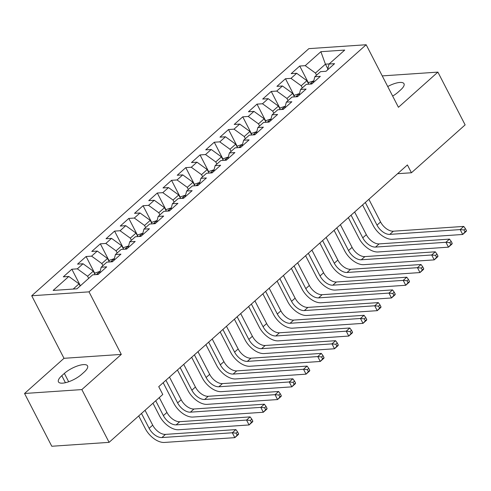 <?xml version="1.0" encoding="UTF-8"?>
<svg xmlns="http://www.w3.org/2000/svg" width="491" height="491" viewBox="0 0 491 491"><rect width="100%" height="100%" fill="white"/><g stroke="black" fill="none" stroke-linecap="round" stroke-linejoin="round"><path stroke-width="0.74" d="M24.55 393.481L81.85 389.584L121.295 354.404L64.002 358.307L24.55 393.481L51.788 446.258L109.088 442.354L162.779 394.482L158.74 386.663L407.407 164.945L411.44 172.764L465.13 124.886L437.892 72.116L382.243 75.902M64.002 358.307L31.719 295.76L308.864 48.646L366.163 44.742L89.012 291.857L31.719 295.76M327.816 68.82L325.423 64.174L320.887 51.696L305.224 65.665L299.725 66.04L291.181 73.656L296.674 73.282L290.979 78.364L285.48 78.738L276.936 86.355L282.435 85.98L276.74 91.062L271.241 91.436L262.697 99.053L268.19 98.679L262.495 103.761L257.002 104.135L248.452 111.752L253.951 111.377L248.256 116.459L242.757 116.833L234.213 124.45L239.712 124.076L234.011 129.158L228.518 129.532L219.968 137.155L225.467 136.78L219.772 141.856L214.272 142.23L205.729 149.853L211.228 149.479L205.526 154.555L200.033 154.929L191.484 162.552L196.983 162.177L191.287 167.253L185.788 167.627L177.245 175.25L182.744 174.876L177.042 179.952L171.549 180.326L163.006 187.949L168.499 187.574L162.803 192.65L157.304 193.024L148.761 200.647L154.26 200.273L148.564 205.348L143.065 205.723L134.522 213.346L140.015 212.971L134.319 218.047L128.82 218.421L120.277 226.044L125.776 225.67L120.08 230.745L114.581 231.12L106.038 238.743L111.531 238.368L105.835 243.444L100.336 243.818L91.792 251.441L97.292 251.067L91.596 256.142L86.097 256.523L77.553 264.14L83.047 263.765L77.351 268.847L71.858 269.221L63.308 276.838L68.808 276.464L79.039 283.859L73.196 289.064M320.887 51.696L344.737 50.07L329.068 64.039L327.522 69.949M68.808 276.464L53.138 290.433L76.989 288.806L92.658 274.837L98.151 274.463L106.7 266.846L101.201 267.221L106.897 262.139L112.396 261.764L120.939 254.148L115.44 254.522L121.142 249.44L126.635 249.066L135.185 241.449L129.685 241.824L135.381 236.742L140.88 236.367L149.424 228.751L143.924 229.125L149.62 224.043L155.119 223.669L163.663 216.052L158.17 216.427L163.865 211.345L169.364 210.97L177.908 203.354L172.409 203.728L178.104 198.646L183.603 198.272L192.147 190.655L186.654 191.03L192.349 185.948L197.848 185.573L206.392 177.957L200.893 178.331L206.588 173.249L212.087 172.875L220.631 165.258L215.138 165.633L220.833 160.551L226.326 160.176L234.876 152.56L229.377 152.934L235.072 147.852L240.572 147.478L249.115 139.855L243.622 140.23L249.318 135.154L254.811 134.78L263.36 127.157L257.861 127.531L263.557 122.455L269.056 122.081L277.599 114.458L272.1 114.833L277.802 109.757L283.295 109.383L291.844 101.76L286.345 102.134L292.041 97.058L297.54 96.684L306.083 89.061L300.584 89.436L306.286 84.36L311.779 83.986L320.328 76.363L314.829 76.737L320.525 71.661L326.024 71.287L334.567 63.664L329.068 64.039M88.687 278.379L87.582 276.243L93.278 271.161L95.094 274.672M77.351 268.847L87.582 276.243M83.047 263.765L93.278 271.161M102.926 265.68L101.821 263.544L107.523 258.462L109.333 261.973M91.596 256.142L101.821 263.544M97.292 251.067L107.523 258.462M101.201 267.221L99.655 273.125M117.171 252.982L116.066 250.846L121.762 245.764L123.572 249.275M105.835 243.444L116.066 250.846M111.531 238.368L121.762 245.764M115.44 254.522L113.894 260.426M131.41 240.283L130.305 238.147L136.007 233.065L137.818 236.576M120.08 230.745L130.305 238.147M125.776 225.67L136.007 233.065M129.685 241.824L128.139 247.728M145.655 227.585L144.55 225.449L150.246 220.367L152.057 223.878M134.319 218.047L144.55 225.449M140.015 212.971L150.246 220.367M143.924 229.125L142.378 235.029M159.894 214.886L158.789 212.744L164.491 207.668L166.302 211.179M148.564 205.348L158.789 212.744M154.26 200.273L164.491 207.668M158.17 216.427L156.623 222.331M174.139 202.188L173.035 200.046L178.73 194.97L180.541 198.481M162.803 192.65L173.035 200.046M168.499 187.574L178.73 194.97M172.409 203.728L170.862 209.632M188.378 189.489L187.274 187.347L192.969 182.271L194.786 185.782M177.042 179.952L187.274 187.347M182.744 174.876L192.969 182.271M186.654 191.03L185.101 196.934M202.623 176.791L201.519 174.649L207.214 169.573L209.025 173.084M191.287 167.253L201.519 174.649M196.983 162.177L207.214 169.573M200.893 178.331L199.346 184.235M216.862 164.092L215.758 161.95L221.453 156.875L223.27 160.385M205.526 154.555L215.758 161.95M211.228 149.479L221.453 156.875M215.138 165.633L213.585 171.537M231.101 151.394L230.003 149.252L235.698 144.176L237.509 147.687M219.772 141.856L230.003 149.252M225.467 136.78L235.698 144.176M229.377 152.934L227.83 158.839M245.347 138.695L244.242 136.553L249.937 131.478L251.754 134.988M234.011 129.158L244.242 136.553M239.712 124.076L249.937 131.478M243.622 140.23L242.069 146.14M259.586 125.997L258.487 123.855L264.183 118.779L265.993 122.29M248.256 116.459L258.487 123.855M253.951 111.377L264.183 118.779M257.861 127.531L256.314 133.442M273.831 113.298L272.726 111.156L278.422 106.081L280.238 109.591M262.495 103.761L272.726 111.156M268.19 98.679L278.422 106.081M272.1 114.833L270.553 120.743M288.07 100.594L286.965 98.458L292.667 93.376L294.477 96.893M276.74 91.062L286.965 98.458M282.435 85.98L292.667 93.376M286.345 102.134L284.798 108.045M302.315 87.895L301.21 85.759L306.906 80.677L308.716 84.194M290.979 78.364L301.21 85.759M296.674 73.282L306.906 80.677M300.584 89.436L299.037 95.346M316.554 75.197L315.449 73.061L325.423 64.174L329.209 63.916M305.224 65.665L315.449 73.061M314.829 76.737L313.283 82.648M81.85 389.584L109.088 442.354M366.163 44.742L398.44 107.29L437.892 72.116M121.295 354.404L89.012 291.857M397.575 173.704L411.44 172.764M80.143 285.995L79.039 283.859M392.653 96.07A14.933 4.984 -27.3 0 0 398.078 92.185L400.644 89.896A14.933 4.984 -27.3 0 0 404.001 83.722A14.933 4.984 -27.3 0 0 387.724 86.526M61.805 375.701A14.933 4.984 -27.3 0 0 58.441 381.875A14.933 4.984 -27.3 0 0 67.905 382.023A14.933 4.984 -27.3 0 0 81.623 374.351L84.188 372.061A14.933 4.984 -27.3 0 0 87.545 365.887A14.933 4.984 -27.3 0 0 78.081 365.746A14.933 4.984 -27.3 0 0 64.364 373.412L61.805 375.701L65.42 382.71M299.725 66.04L308.458 82.967M285.48 78.738L294.219 95.665M271.241 91.436L279.974 108.364M257.002 104.135L265.735 121.062M242.757 116.833L251.49 133.761M228.518 129.532L237.251 146.459M214.272 142.23L223.012 159.158M200.033 154.929L208.767 171.856M185.788 167.627L194.528 184.555M171.549 180.326L180.283 197.253M157.304 193.024L166.044 209.952M143.065 205.723L151.799 222.65M128.82 218.421L137.56 235.349M114.581 231.12L123.315 248.047M100.336 243.818L109.076 260.746M86.097 256.523L94.831 273.444M71.858 269.221L80.395 285.768M308.201 83.194L309.121 82.371L313.645 80.892A6.18 3.56 48.3 0 1 313.743 80.892M466.45 230.647L465.443 228.696L464.02 229.966L465.026 231.918L466.45 230.647L466.26 231.298L462.7 234.471L392.321 239.27A17.498 10.072 48.3 0 1 373.135 225.4L362.567 204.919M312.325 83.495A6.18 3.56 -131.7 0 0 312.227 83.47L310.306 84.084M368.876 199.297L380.568 221.963A11.667 6.714 -131.7 0 0 393.359 231.206L463.737 226.412L460.177 229.585L464.02 229.966M365.31 202.476L377.008 225.136A11.667 6.714 -131.7 0 0 389.799 234.379L460.177 229.585L462.7 234.471L465.026 231.918M465.443 228.696L463.737 226.412M293.962 95.892L294.882 95.07L299.406 93.591A6.18 3.56 48.3 0 1 299.498 93.591M452.211 243.346L451.198 241.394L449.774 242.664L450.781 244.616L452.211 243.346L452.021 243.996L448.461 247.169L378.076 251.969A17.498 10.072 48.3 0 1 358.896 238.098L348.328 217.617M298.086 96.193A6.18 3.56 -131.7 0 0 297.982 96.168L296.061 96.782M354.631 211.995L366.329 234.661A11.667 6.714 -131.7 0 0 379.113 243.904L449.498 239.111L445.938 242.284L449.774 242.664M351.071 215.175L362.769 237.834A11.667 6.714 -131.7 0 0 375.554 247.077L445.938 242.284L448.461 247.169L450.781 244.616M451.198 241.394L449.498 239.111M279.723 108.591L280.637 107.768L285.161 106.289A6.18 3.56 48.3 0 1 285.259 106.289M437.966 256.044L436.959 254.093L435.535 255.363L436.542 257.315L437.966 256.044L437.776 256.695L434.216 259.874L363.837 264.667A17.498 10.072 48.3 0 1 344.651 250.797L334.083 230.316M283.841 108.892A6.18 3.56 -131.7 0 0 283.743 108.867L281.822 109.481M340.392 224.694L352.084 247.36A11.667 6.714 -131.7 0 0 364.874 256.603L435.253 251.809L431.693 254.982L435.535 255.363M336.832 227.873L348.524 250.533A11.667 6.714 -131.7 0 0 361.315 259.776L431.693 254.982L434.216 259.874L436.542 257.315M436.959 254.093L435.253 251.809M265.478 121.289L266.398 120.467L270.922 118.988A6.18 3.56 48.3 0 1 271.014 118.988M423.727 268.743L422.714 266.791L421.29 268.061L422.303 270.013L423.727 268.743L423.537 269.393L419.977 272.573L349.592 277.366A17.498 10.072 48.3 0 1 330.412 263.495L319.844 243.02M269.602 121.59A6.18 3.56 -131.7 0 0 269.498 121.565L267.577 122.179M326.147 237.399L337.845 260.058A11.667 6.714 -131.7 0 0 350.629 269.301L421.014 264.508L417.454 267.681L421.29 268.061M322.587 240.572L334.285 263.231A11.667 6.714 -131.7 0 0 347.069 272.474L417.454 267.681L419.977 272.573L422.303 270.013M422.714 266.791L421.014 264.508M251.239 133.988L252.159 133.165L256.676 131.686A6.18 3.56 48.3 0 1 256.775 131.686M409.482 281.441L408.475 279.489L407.051 280.76L408.058 282.712L409.482 281.441L409.291 282.092L405.732 285.271L335.353 290.064A17.498 10.072 48.3 0 1 316.173 276.194L305.598 255.719M255.357 134.295A6.18 3.56 -131.7 0 0 255.259 134.264L253.338 134.878M311.908 250.097L323.6 272.757A11.667 6.714 -131.7 0 0 336.39 282L406.775 277.206L403.209 280.379L407.051 280.76M308.348 253.27L320.04 275.93A11.667 6.714 -131.7 0 0 332.83 285.179L403.209 280.379L405.732 285.271L408.058 282.712M408.475 279.489L406.775 277.206M236.993 146.686L237.914 145.87L242.437 144.385A6.18 3.56 48.3 0 1 242.529 144.385M395.243 294.14L394.23 292.188L392.806 293.458L393.819 295.41L395.243 294.14L395.052 294.79L391.493 297.969L321.108 302.763A17.498 10.072 48.3 0 1 301.928 288.892L291.359 268.417M241.118 146.993A6.18 3.56 -131.7 0 0 241.013 146.962L239.092 147.576M297.663 262.795L309.361 285.455A11.667 6.714 -131.7 0 0 322.145 294.698L392.53 289.905L388.97 293.078L392.806 293.458M294.103 265.969L305.801 288.628A11.667 6.714 -131.7 0 0 318.585 297.877L388.97 293.078L391.493 297.969L393.819 295.41M394.23 292.188L392.53 289.905M222.754 159.385L223.675 158.568L228.192 157.083A6.18 3.56 48.3 0 1 228.29 157.083M380.998 306.838L379.991 304.886L378.567 306.157L379.574 308.109L380.998 306.838L380.813 307.489L377.248 310.668L306.869 315.461A17.498 10.072 48.3 0 1 287.689 301.591L277.12 281.116M226.873 159.692A6.18 3.56 -131.7 0 0 226.774 159.661L224.853 160.275M283.424 275.494L295.122 298.154A11.667 6.714 -131.7 0 0 307.906 307.397L378.291 302.603L374.725 305.783L378.567 306.157M279.864 278.667L291.556 301.327A11.667 6.714 -131.7 0 0 304.346 310.576L374.725 305.783L377.248 310.668L379.574 308.109M379.991 304.886L378.291 302.603M208.509 172.083L209.43 171.267L213.953 169.782A6.18 3.56 48.3 0 1 214.045 169.782M366.759 319.537L365.746 317.585L364.322 318.855L365.335 320.807L366.759 319.537L366.568 320.187L363.009 323.366L292.624 328.16A17.498 10.072 48.3 0 1 273.444 314.289L262.875 293.814M212.634 172.39A6.18 3.56 -131.7 0 0 212.529 172.359L210.614 172.973M269.178 288.192L280.877 310.852A11.667 6.714 -131.7 0 0 293.667 320.095L364.046 315.302L360.486 318.481L364.322 318.855M265.619 291.366L277.317 314.025A11.667 6.714 -131.7 0 0 290.101 323.274L360.486 318.481L363.009 323.366L365.335 320.807M365.746 317.585L364.046 315.302M194.27 184.782L195.191 183.965L199.708 182.486A6.18 3.56 48.3 0 1 199.806 182.48M352.513 332.235L351.507 330.283L350.083 331.554L351.09 333.506L352.513 332.235L352.329 332.886L348.763 336.065L278.385 340.858A17.498 10.072 48.3 0 1 259.205 326.988L248.636 306.513M198.395 185.089A6.18 3.56 -131.7 0 0 198.29 185.058L196.369 185.672M254.939 300.891L266.638 323.551A11.667 6.714 -131.7 0 0 279.422 332.794L349.807 328L346.247 331.18L350.083 331.554M251.38 304.064L263.078 326.724A11.667 6.714 -131.7 0 0 275.862 335.973L346.247 331.18L348.763 336.065L351.09 333.506M351.507 330.283L349.807 328M180.025 197.48L180.946 196.664L185.469 195.185A6.18 3.56 48.3 0 1 185.561 195.179M338.274 344.94L337.262 342.982L335.838 344.252L336.851 346.204L338.274 344.94L338.084 345.59L334.524 348.763L264.14 353.557A17.498 10.072 48.3 0 1 244.96 339.686L234.391 319.211M184.15 197.787A6.18 3.56 -131.7 0 0 184.051 197.756L182.13 198.37M240.694 313.589L252.392 336.249A11.667 6.714 -131.7 0 0 265.183 345.492L335.562 340.699L332.002 343.878L335.838 344.252M237.135 316.763L248.833 339.422A11.667 6.714 -131.7 0 0 261.617 348.671L332.002 343.878L334.524 348.763L336.851 346.204M337.262 342.982L335.562 340.699M165.786 210.179L166.707 209.362L171.224 207.883A6.18 3.56 48.3 0 1 171.322 207.877M324.029 357.638L323.023 355.68L321.599 356.951L322.605 358.903L324.029 357.638L323.845 358.289L320.285 361.462L249.901 366.255A17.498 10.072 48.3 0 1 230.721 352.385L220.152 331.91M169.911 210.486A6.18 3.56 -131.7 0 0 169.806 210.455L167.885 211.069M226.455 326.288L238.153 348.948A11.667 6.714 -131.7 0 0 250.938 358.191L321.323 353.397L317.763 356.576L321.599 356.951M222.896 329.461L234.594 352.121A11.667 6.714 -131.7 0 0 247.378 361.37L317.763 356.576L320.285 361.462L322.605 358.903M323.023 355.68L321.323 353.397M151.541 222.877L152.462 222.061L156.985 220.582A6.18 3.56 48.3 0 1 157.083 220.576M309.79 370.337L308.784 368.379L307.354 369.649L308.366 371.601L309.79 370.337L309.6 370.987L306.04 374.16L235.655 378.954A17.498 10.072 48.3 0 1 216.476 365.083L205.907 344.608M155.665 223.184A6.18 3.56 -131.7 0 0 155.567 223.153L153.646 223.773M212.216 338.986L223.908 361.646A11.667 6.714 -131.7 0 0 236.699 370.895L307.078 366.096L303.518 369.275L307.354 369.649M208.65 342.159L220.349 364.819A11.667 6.714 -131.7 0 0 233.139 374.068L303.518 369.275L306.04 374.16L308.366 371.601M308.784 368.379L307.078 366.096M137.302 235.576L138.223 234.759L142.746 233.28A6.18 3.56 48.3 0 1 142.838 233.274M295.545 383.035L294.539 381.077L293.115 382.348L294.121 384.306L295.545 383.035L295.361 383.686L291.801 386.859L221.416 391.652A17.498 10.072 48.3 0 1 202.237 377.782L191.668 357.307M141.426 235.883A6.18 3.56 -131.7 0 0 141.322 235.852L139.401 236.472M197.971 351.685L209.669 374.345A11.667 6.714 -131.7 0 0 222.454 383.594L292.839 378.794L289.279 381.973L293.115 382.348M194.411 354.858L206.11 377.518A11.667 6.714 -131.7 0 0 218.894 386.767L289.279 381.973L291.801 386.859L294.121 384.306M294.539 381.077L292.839 378.794M123.057 248.274L123.978 247.458L128.501 245.979A6.18 3.56 48.3 0 1 128.599 245.973M281.306 395.734L280.3 393.776L278.876 395.046L279.882 397.004L281.306 395.734L281.116 396.384L277.556 399.557L207.177 404.351A17.498 10.072 48.3 0 1 187.992 390.48L177.423 370.005M127.181 248.581A6.18 3.56 -131.7 0 0 127.083 248.55L125.162 249.17M183.732 364.383L195.424 387.043A11.667 6.714 -131.7 0 0 208.215 396.292L278.593 391.499L275.034 394.672L278.876 395.046M180.166 367.556L191.864 390.216A11.667 6.714 -131.7 0 0 204.655 399.465L275.034 394.672L277.556 399.557L279.882 397.004M280.3 393.776L278.593 391.499M108.818 260.979L109.739 260.156L114.262 258.677A6.18 3.56 48.3 0 1 114.354 258.671M267.067 408.432L266.054 406.474L264.631 407.745L265.637 409.703L267.067 408.432L266.877 409.083L263.317 412.256L192.932 417.049A17.498 10.072 48.3 0 1 173.753 403.179L163.184 382.704M112.942 261.28A6.18 3.56 -131.7 0 0 112.838 261.249L110.917 261.869M169.487 377.082L181.185 399.742A11.667 6.714 -131.7 0 0 193.97 408.991L264.354 404.197L260.795 407.37L264.631 407.745M165.927 380.255L177.625 402.915A11.667 6.714 -131.7 0 0 190.41 412.164L260.795 407.37L263.317 412.256L265.637 409.703M266.054 406.474L264.354 404.197M94.579 273.677L95.493 272.855L100.017 271.376A6.18 3.56 48.3 0 1 100.115 271.37M252.822 421.131L251.815 419.173L250.392 420.443L251.398 422.401L252.822 421.131L252.632 421.781L249.072 424.954L178.693 429.748A17.498 10.072 48.3 0 1 159.507 415.877L152.977 403.221M98.697 273.978A6.18 3.56 -131.7 0 0 98.599 273.947L96.678 274.567M159.28 397.6L166.94 412.44A11.667 6.714 -131.7 0 0 179.731 421.689L250.109 416.896L246.55 420.069L250.392 420.443M155.721 400.773L163.38 415.619A11.667 6.714 -131.7 0 0 176.171 424.862L246.55 420.069L249.072 424.954L251.398 422.401M251.815 419.173L250.109 416.896M238.583 433.829L237.57 431.871L236.146 433.142L237.159 435.1L238.583 433.829L238.393 434.48L234.833 437.653L164.448 442.446A17.498 10.072 48.3 0 1 145.268 428.582L138.732 415.92M145.041 410.298L152.701 425.138A11.667 6.714 -131.7 0 0 165.485 434.388L235.87 429.594L232.311 432.767L236.146 433.142M141.482 413.471L149.141 428.318A11.667 6.714 -131.7 0 0 161.926 437.561L232.311 432.767L234.833 437.653L237.159 435.1M237.57 431.871L235.87 429.594M68.672 381.759L64.364 373.412M313.534 80.929L309.968 84.108M380.568 221.963L377.008 225.136M393.359 231.206L389.799 234.379M299.289 93.628L295.723 96.807M366.329 234.661L362.769 237.834M379.113 243.904L375.554 247.077M285.05 106.326L281.484 109.505M352.084 247.36L348.524 250.533M364.874 256.603L361.315 259.776M270.805 119.025L267.245 122.204M337.845 260.058L334.285 263.231M350.629 269.301L347.069 272.474M256.566 131.723L253 134.902M323.6 272.757L320.04 275.93M336.39 282L332.83 285.179M242.321 144.422L238.761 147.601M309.361 285.455L305.801 288.628M322.145 294.698L318.585 297.877M228.082 157.12L224.516 160.299M295.122 298.154L291.556 301.327M307.906 307.397L304.346 310.576M213.837 169.818L210.277 172.998M280.877 310.852L277.317 314.025M293.667 320.095L290.101 323.274M199.598 182.517L196.032 185.696M266.638 323.551L263.078 326.724M279.422 332.794L275.862 335.973M185.352 195.215L181.793 198.395M252.392 336.249L248.833 339.422M265.183 345.492L261.617 348.671M171.114 207.914L167.548 211.093M238.153 348.948L234.594 352.121M250.938 358.191L247.378 361.37M156.875 220.619L153.309 223.792M223.908 361.646L220.349 364.819M236.699 370.895L233.139 374.068M142.629 233.317L139.063 236.49M209.669 374.345L206.11 377.518M222.454 383.594L218.894 386.767M128.39 246.016L124.824 249.189M195.424 387.043L191.864 390.216M208.215 396.292L204.655 399.465M114.145 258.714L110.579 261.887M181.185 399.742L177.625 402.915M193.97 408.991L190.41 412.164M99.906 271.413L96.34 274.586M166.94 412.44L163.38 415.619M179.731 421.689L176.171 424.862M152.701 425.138L149.141 428.318M165.485 434.388L161.926 437.561"/></g></svg>
